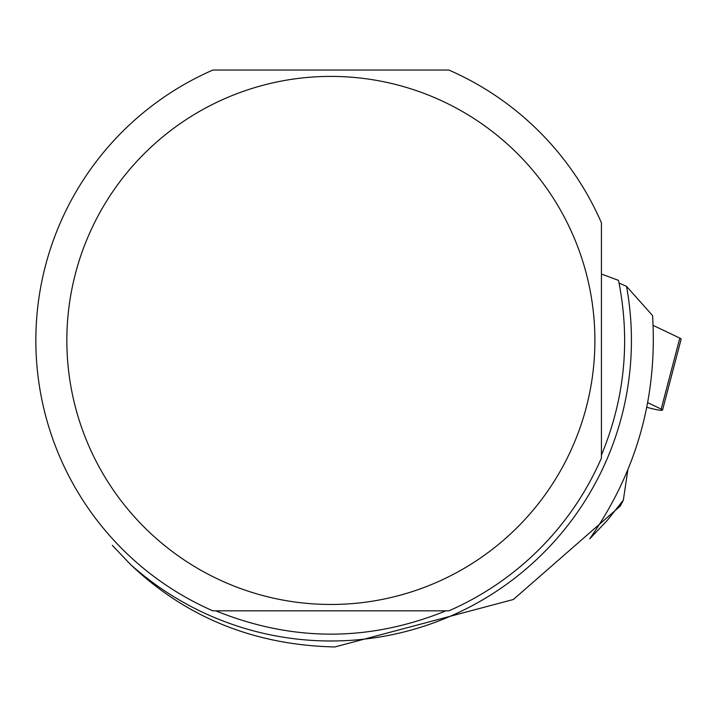<?xml version="1.0" encoding="UTF-8"?>
<svg xmlns="http://www.w3.org/2000/svg" width="717" height="717" viewBox="0 0 717 717"><rect width="100%" height="100%" fill="white"/><g stroke="black" fill="none" stroke-linecap="round" stroke-linejoin="round"><path stroke-width="1.08" d="M646.842 407.301L650.104 408.161A12.297 1.3 -165.3 0 0 662.535 410.079A12.297 1.3 -165.3 0 0 661.199 409.075L647.738 402.667M679.492 339.311L679.815 338.092L653.142 325.393L679.815 338.092A12.297 1.3 14.7 0 1 681.15 339.096L662.535 410.079M601.429 274.019L618.52 280.383C630.53 340.351 624.83 398.598 601.429 455.107M627.814 470.11L623.351 500.125L620.241 506.094L513.354 599.502L334.803 646.958C254.365 645.103 186.25 617.588 130.449 564.422A300.566 300.566 0 0 0 626.524 286.343L619.085 283.116M626.524 286.343L652.569 315.579C657.588 397.299 636.633 471.723 589.706 538.861L607.433 520.246L623.351 500.125M212.868 610.83A295.019 295.019 0 0 1 212.868 70.042L448.869 70.042A295.019 295.019 0 0 1 601.429 222.817L601.429 458.055A295.019 295.019 0 0 1 448.869 610.83L212.868 610.83M215.808 610.83C292.518 641.912 369.219 641.912 445.929 610.83M112.336 545.377L130.449 564.422M573.008 235.176A264.026 264.026 0 0 1 384.626 598.937A264.026 264.026 0 0 1 66.842 340.441A264.026 264.026 0 0 1 573.008 235.176M661.199 409.075L679.815 338.092"/></g></svg>
